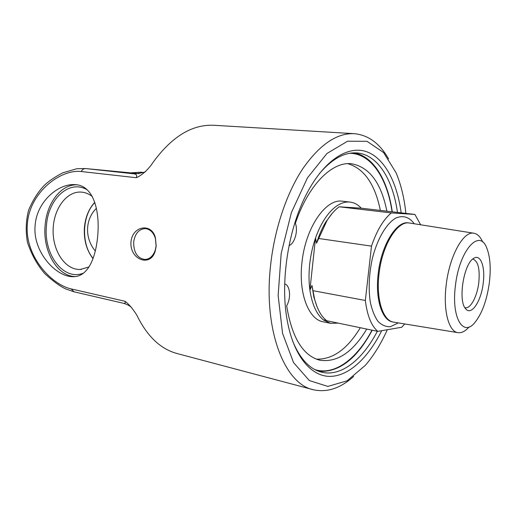 <?xml version="1.0" encoding="UTF-8"?>
<svg xmlns="http://www.w3.org/2000/svg" width="516" height="516" viewBox="0 0 516 516"><rect width="100%" height="100%" fill="white"/><g stroke="black" fill="none" stroke-linecap="round" stroke-linejoin="round"><path stroke-width="0.77" d="M130.793 172.873L140.933 172.176L143.274 172.428M312.735 389.567L177.594 353.666C161.489 349.532 148.292 337.496 138.004 317.566C137.269 315.618 135.089 312.277 131.477 307.542C129 304.666 126.846 302.582 125.027 301.286L71.105 288.902C50.671 284.322 24.433 255.259 27.374 223.957C29.464 192.649 60.282 169.042 81.18 171.512C82.36 169.461 83.895 168.48 85.785 168.577L139.094 173.666L85.785 168.577L133.889 173.834C136.45 174.131 137.237 175.427 136.25 177.717C139.017 176.62 142.177 174.46 145.738 171.228C149.008 167.9 151.162 165.352 152.201 163.572C171.273 136.908 191.9 124.15 214.088 125.291L354.408 133.689C336.896 132.812 319.61 144.603 302.55 169.067C286.483 193.481 274.331 229.607 270.513 266.03C263.295 331.02 284.98 384.304 313.483 389.767C327.138 392.715 340.521 388.277 353.628 376.448M125.027 301.286C125.523 302.995 125.027 303.666 123.53 303.298L74.13 291.843L65.829 288.986C60.114 286.367 53.148 281.291 44.937 273.77C37.397 265.211 31.566 254.723 27.438 242.307C25.503 231.013 25.916 220.255 28.683 210.018C32.869 200.034 38.139 191.759 44.499 185.18C48.781 181.103 54.857 176.982 62.726 172.828L76.916 168.713L85.43 168.538M145.738 171.228C145.809 172.125 142.023 173.015 134.373 173.879L135.186 173.924M156.09 246.003L155.239 250.228C153.078 256.168 149.588 259.258 144.77 259.483C137.301 258.135 133.599 252.35 133.663 242.127C134.966 233.606 138.823 229.098 145.235 228.607C150.046 229.11 153.439 232.4 155.413 238.463L156.09 246.003M156.187 246.248L155.219 250.976C150.691 267.74 129.497 259.716 130.974 241.888C132.457 225.621 151.91 222.68 155.419 237.85L156.187 246.248M75.31 276.55C57.083 276.37 42.583 250.918 45.111 225.531C46.679 203.272 60.804 184.399 76.723 184.818M83.618 273.041C63.558 281.459 43.35 254.433 46.453 225.756C48.072 198.847 69.344 179.02 87.294 189.869M35.14 225.299C36.707 201.704 58.553 183.07 75.426 184.67C93.035 185.463 100.136 209.735 97.692 236.128C95.544 259.361 87.365 277.008 73.111 276.686C56.16 277.15 32.437 251.769 35.14 225.299M94.763 202.33C88.894 208.677 85.463 216.965 84.456 227.188C83.624 239.65 86.475 250.125 93.015 258.613M93.093 258.393C81.025 244.365 81.902 215.34 94.834 202.549M92.209 196.409C88.991 193.984 85.585 192.571 81.992 192.158C67.009 190.398 53.471 208.651 53.129 229.775C52.516 250.886 65.164 270.055 80.161 269.468L88.978 266.978M95.305 251.015C84.83 238.65 84.772 219.706 96.389 208.329M319.301 173.75C331.949 158.947 344.475 152.014 356.878 152.942C377.693 154.484 392.87 179.445 397.462 212.411M377.344 331.278C362.754 359.407 341.36 376.938 321.829 372.23C309.665 369.301 299.867 358.755 292.443 340.592M318.882 371.352C339.141 372.468 356.924 358.755 372.23 330.208M392.276 211.805C387.78 180.413 373.648 156.245 354.041 152.865M401.164 212.844C397.049 182.161 384.465 157.954 366.36 151.627C348.306 145.46 325.215 159.438 307.91 191.449C288.605 226.479 279.82 281.433 287.264 320.655C293.668 355.976 310.948 376.319 329.795 376.403C348.745 376.345 368.134 357.93 381.711 330.698M387.29 329.737C381.027 343.772 373.694 355.653 365.296 365.367L347.075 380.827L327.847 386.42L309.329 380.556L293.546 362.593L282.568 333.368L278.143 295.533L281.175 253.479L291.405 212.553L307.413 177.923L326.963 153.478L347.578 141.216L367.018 141.307L383.562 152.504L396.075 172.783C401.029 184.586 404.299 198.125 405.886 213.392M388.606 158.934C379.815 143.487 368.411 135.076 354.408 133.689M330.433 323.313L323.184 321.791C308.665 319.565 298.409 293.404 301.918 262.947C305.24 227.911 325.848 198.215 342.45 201.227L350.048 202.085C354.228 202.595 357.962 204.633 361.271 208.193L361.355 208.283M338.109 323.1L330.666 323.364L323.642 320.081C316.669 314.573 312.09 304.582 309.903 290.115C308.8 281.994 308.729 273.37 309.69 264.237C310.69 255.104 312.632 246.364 315.515 238.031C320.887 223.138 327.737 212.605 336.071 206.426C340.857 203.033 345.514 201.588 350.048 202.085M317.211 307.162L313.883 297.261L311.986 285.483L309.903 290.115L315.515 238.031L316.547 243.223C319.03 235.083 322.158 227.937 325.944 221.79L332.323 213.25M316.547 243.223L326.944 220.7C330.743 214.598 334.82 209.96 339.18 206.793L361.271 208.193L414.922 214.45L420.63 224.782M318.656 238.489L371.494 246.126C376.796 230.529 383.414 219.461 391.347 212.921L339.18 206.793M457.815 332.633L393.502 322.113C382.937 320.662 375.958 299.216 379.002 274.164C381.975 245.41 397.333 220.622 409.336 222.996L473.869 233.219M469.076 326.983C465.355 331.207 461.697 333.104 458.118 332.685C448.778 331.943 442.96 310.497 446.192 285C449.436 255.794 463.613 230.529 474.004 233.245C477.545 233.929 480.435 236.844 482.66 241.991M455.415 285.793C459.266 250.234 479.551 227.93 486.794 248.086C490.174 256.691 491.032 268.172 489.368 282.523C486.93 300.144 482.105 313.476 474.901 322.506C463.11 337.406 451.21 317.598 455.415 285.793M323.642 320.081L325.893 320.075M371.494 246.126L365.354 300.473C367.179 315.495 371.32 325.796 377.783 331.369L326.686 320.72C321.178 316.418 317.114 309.052 314.496 298.616L311.986 285.483M404.692 323.945L401.764 327.247L377.783 331.369M365.354 300.473L313.019 290.695M414.922 214.45L391.347 212.921M473.043 259.18C478.126 261.193 480.041 269.01 478.79 282.62C477.229 296.332 470.598 308.936 465.284 307.742M483.215 283.116C485.414 266.907 480.583 253.575 473.675 258.374C463.761 263.483 457.789 300.873 465.625 308.736C471.295 316.282 481.241 301.221 483.215 283.116M316.347 359.13C332.627 359.678 347.281 349.209 360.31 327.725M380.35 210.418C375.016 184.173 364.161 168.59 347.797 163.669M284.703 294.597L284.793 297.326M314.966 369.624C334.813 375.893 357.007 358.665 372.004 330.163M392.057 211.779C387.239 178.452 371.288 153.562 349.777 153.278M289.05 245.59C294.7 243.571 298.345 230.665 295.378 223.364C308.258 184.863 332.059 161.469 351.299 163.727C369.308 166.92 381.163 182.735 386.877 211.179M366.753 329.073C352.744 352.331 337.122 362.716 319.901 360.22C302.969 355.788 291.888 337.632 286.657 305.762C291.276 298.158 290.166 285.219 284.703 283.948M81.18 171.512L136.25 177.717M71.105 288.902L74.13 291.843M393.502 322.113L392.689 321.952C382.111 320.494 375.126 299.061 378.163 274.028C381.137 245.294 396.501 220.519 408.524 222.893L409.336 222.996M414.271 223.77C409.188 216.946 403.041 215.037 395.843 218.049C386.413 223.422 377.235 238.953 372.288 258.722C368.992 274.248 368.334 288.734 370.307 302.189C372.088 310.232 374.674 316.656 378.06 321.462C381.795 325.164 385.891 326.918 390.36 326.712L398.333 322.906M131.477 307.542C131.367 307.613 129.948 305.214 123.576 303.311M155.413 238.463L155.426 237.857M155.239 250.228L155.226 250.97M145.331 259.471L144.77 259.483M81.567 269.365L80.161 269.468M321.255 372.088L321.829 372.23M325.944 221.79L326.944 220.7M313.883 297.261L314.496 298.616M319.41 360.103L319.901 360.22"/></g></svg>
